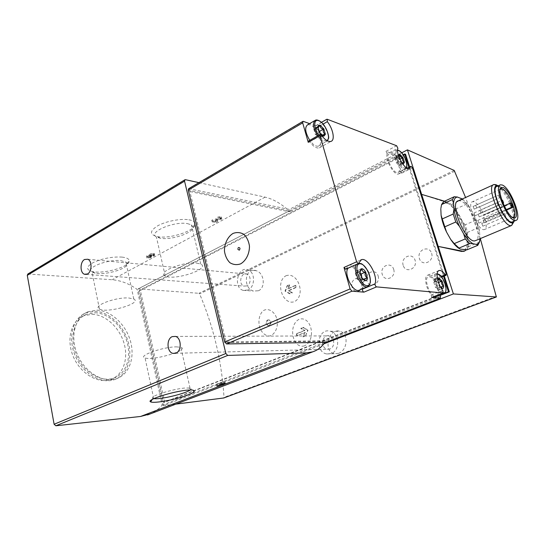 <?xml version="1.0" encoding="UTF-8"?>
<svg xmlns="http://www.w3.org/2000/svg" width="545" height="545" viewBox="0 0 545 545"><rect width="100%" height="100%" fill="white"/><g stroke="black" fill="none" stroke-linecap="round" stroke-linejoin="round"><path stroke-width="0.41" stroke-dasharray="2.73 2.04" d="M276.88 318.948C278.72 326.223 275.279 335.209 268.992 336.061C264.339 335.311 261.157 332.082 259.454 326.373C258.207 320.46 259.243 315.398 262.561 311.188C267.929 306.971 274.918 311.631 276.88 318.948M268.058 320.01C265.994 322.013 266.083 323.832 268.317 325.454C271.076 326.264 272.01 320.494 269.21 319.922L268.058 320.01M431.626 253.296C434.372 261.845 421.864 267.036 419.398 258.487C416.571 250.08 428.929 244.685 431.626 253.296M403.184 265.361C400.446 257.029 412.483 251.804 415.099 260.306C417.763 268.746 405.575 273.835 403.184 265.361M393.722 269.373C396.269 277.712 384.504 282.603 382.209 274.264C379.572 266.062 391.201 260.987 393.722 269.373M378.162 275.974C380.635 284.224 369.163 288.986 366.942 280.736C364.373 272.623 375.716 267.677 378.162 275.974M352.056 287.052C349.563 279.006 360.627 274.21 362.997 282.405C365.402 290.56 354.216 295.227 352.056 287.052M285.9 275.79C298.135 271.267 306.215 295.547 294.416 301.678C282.617 305.752 274.905 281.983 285.9 275.79M304.505 345.823C292.549 349.481 287.746 325.188 299.062 319.316C311.502 315.194 316.795 340.114 304.505 345.823M480.302 238.608L465.587 197.494M454.203 170.422L198.939 293.292L199.599 293.884C213.667 327.089 221.801 361.587 224.002 397.38L223.77 397.979M338.561 353.33C347.662 350.387 348.875 333.411 340.1 331.333C328.451 327.456 322.851 351.675 334.317 353.678L338.561 353.33M258.378 290.764C265.844 287.801 264.38 273.099 256.3 270.722C244.855 266.314 242.511 288.148 253.418 291.044L258.378 290.764M399.001 156.217L398.552 155.761M402.414 163.575L400.037 160.727L398.545 155.999C398.62 158.234 399.117 159.808 400.037 160.727C400.091 161.531 401.072 162.58 402.987 163.868L399.213 165.782L399.867 164.093L400.664 164.188L404.424 162.281M438.337 280.001L437.873 280.75L437.826 280.178M440.925 287.671L439.454 285.709L437.833 280.566L439.454 285.709C439.399 286.18 440.374 287.113 442.377 288.503L438.316 290.103L439.113 287.76L443.664 286.159M318.709 130.759L315.984 127.496L315.044 129.274L313.763 129.131L317.864 126.767C318.069 129.403 318.6 131.222 319.452 132.224C319.772 133.246 321.032 134.506 323.233 135.998L319.125 138.321L320.065 136.509L321.298 136.638L323.001 135.678M360.116 273.624L357.472 270.647L356.232 273.27L355.408 273.29L359.877 271.349L361.621 277.364L365.402 280.675L360.926 282.576L362.173 279.898L367.398 277.984M408.92 167.295L443.569 276.329M512.491 217.285C507.048 217.012 496.686 193.775 500.147 189.612M506.434 210.132L485.302 219.281C486.814 225.126 486.549 228.539 484.505 229.513C478.503 232.136 465.961 202.808 472.597 201.704L473.987 201.766C477.502 203.401 480.833 207.924 483.967 215.323L483.163 215.091L510.835 203.006M511.605 203.271L483.967 215.323M475.696 205.349L476.718 208.006L475.696 205.349M473.142 206.494L474.17 209.171L473.142 206.494M479.907 210.268L480.922 212.918L479.907 210.268M474.048 213.034L475.077 215.738L474.048 213.034M478.176 214.233L479.198 216.91L478.176 214.233M483.252 220.194L484.267 222.857L483.252 220.194M477.815 220.439L478.844 223.143L477.815 220.439M481.807 223.505L482.829 226.195L481.807 223.505M485.302 219.281L484.498 219.049C483.095 217.707 482.584 216.385 482.979 215.084L483.163 215.091M462.324 198.98C464.933 200.982 467.562 204.041 470.212 208.163L474.164 215.302C476.786 220.848 478.578 226.189 479.525 231.339L480.002 238.73M458.318 200.805L460.436 200.887C470.171 203.074 483.572 237.232 475.88 240.461M480.063 237.661L479.804 240.113M461.165 198.189L470.212 208.163M474.164 215.302L479.525 231.339M479.45 242.103L468.673 246.606L466.929 249.842M475.717 220.228L465.151 224.826L467.63 232.327L478.244 227.776M466.765 204.048L456.226 208.796L451.928 204.157L448.692 203.891C451.676 205.697 454.714 208.967 457.807 213.701L456.226 208.796M462.494 199.341L451.928 204.157M468.673 246.606L467.44 242.968C467.208 246.974 465.968 249.249 463.706 249.787M465.151 224.826L461.738 220.766C464.347 226.257 466.091 231.557 466.983 236.673L467.63 232.327M440.878 208.36C441.212 205.86 442.015 204.184 443.303 203.34L444.986 202.801L443.548 201.67M460.075 249.072L458.917 248.397M497.476 185.511L500.576 188.311M501.073 188.877C507.702 197.426 511.919 206.95 513.71 217.455M513.751 217.85L513.758 222.013M497.129 186.37L498.811 186.519L500.923 187.827M501.311 188.161C507.415 193.305 514.793 210.002 514.357 217.721M514.351 217.925L512.845 221.713M498.518 185.736L498.539 185.75C505.767 187.834 517.627 214.444 514.289 221.107M27.863 273.992L112.154 279.748C120.772 280.443 129.111 283.666 137.177 289.409L162.131 405.173C158.758 408.995 154.787 411.918 150.216 413.921M152.825 254.488L153.084 253.99C151.626 253.854 150.795 254.12 150.597 254.781L151.428 254.931L150.038 255.367C148.567 255.448 147.852 255.741 147.899 256.245L151.101 256.061L146.653 256.634C146.224 256.041 147.061 255.489 149.18 254.978C150.175 253.711 151.892 253.248 154.324 253.589L153.806 254.597L152.825 254.488L153.152 255.946L154.133 256.055L153.806 254.597M219.778 217.98L220.112 217.339L217.421 218.082L217.087 220.126L215.609 220.929L211.767 220.282L212.788 219.724L215.718 220.221L216.011 218.347C217.319 216.971 219.11 216.474 221.399 216.862L220.732 218.143L219.778 217.98L220.16 219.519L221.113 219.683L220.732 218.143M188.849 219.778C192.766 220.466 194.872 221.761 195.171 223.668C196.745 230.249 170.408 239.248 157.56 236.639C149.459 234.657 149.514 231.039 157.716 225.787C165.953 221.216 180.695 218.388 188.849 219.778M122.019 257.097C126.59 257.608 128.995 258.807 129.24 260.694C130.466 266.505 104.286 274.244 92.568 271.587C85.701 269.768 85.994 266.73 93.461 262.458C102.705 258.371 112.229 256.586 122.019 257.097M198.911 182.643L265.095 197.14C273.147 199.014 281.179 203.619 289.204 210.942L137.177 289.409M188.693 188.665L289.306 209.409L290.723 211.147L289.443 211.807L188.25 191.213M444.781 293.196L163.534 402.469L139.302 290.376L396.951 157.941L395.125 154.651L385.983 151.34L387.216 153.847L397.877 148.288M308.463 141.08L309.689 141.85C313.307 146.523 316.509 148.54 319.281 147.899C323.71 146.734 321.666 135.385 315.848 128.266L315.739 125.868L309.574 123.633M440.537 296.466L326.121 340.775L226.086 341.974L189.612 190.409L290.723 211.147L396.542 156.626M162.131 405.173L325.004 342.246L324.745 341.306L326.121 340.775L325.937 342.328M226.086 341.974L224.894 342.478M189.612 190.409L188.481 191.077M92.112 314.261C105.492 314.594 119.396 327.443 123.981 343.084C128.674 358.699 123.279 374.96 111.071 379.368C98.42 384.177 80.626 373.918 73.371 356.737C65.945 339.61 71.177 320.61 83.76 315.746L92.112 314.261M324.745 341.306L224.942 342.601M289.204 210.942L289.443 211.807M446.219 273.958L434.89 278.522L440.128 295.172M323.839 343.861L163.35 405.705L175.899 404.111M163.35 405.705L138.123 288.884L198.939 293.292M401.706 152.825L138.123 288.884M440.197 295.376L164.61 402.367L140.378 290.437L405.575 154.296M164.61 402.367L163.534 402.469M139.302 290.376L140.378 290.437M444.291 276.036L409.602 166.954M387.216 153.847C384.675 159.276 394.267 176.103 398.647 173.971L400.405 171.566L401.74 173.147L396.951 157.941L403.171 154.746M464.299 251.156C473.796 247.164 457.528 205.002 445.51 202.1L446.321 201.732C457.916 204.252 473.925 242.552 466.356 249.855M421.626 194.367L445.51 202.1M444.556 201.207L446.321 201.732M466.983 236.673L467.44 242.968M444.986 202.801L448.692 203.891M457.807 213.701L461.738 220.766M498.416 195.199L499.465 197.903L498.416 195.199M496.011 196.275L497.074 199L496.011 196.275M497.067 202.876L498.13 205.615L497.067 202.876M501.039 204.198L502.088 206.916L501.039 204.198M506.046 210.329L507.088 213.034L506.046 210.329M500.882 210.418L501.938 213.17L500.882 210.418M504.772 213.62L505.821 216.345L504.772 213.62M401.74 173.147L412.374 167.826M390.806 153.969C396.154 155.502 402.373 171.505 397.959 172.445C393.238 174.564 384.136 155.025 389.307 153.881L390.806 153.969M434.379 296.439C428.786 294.245 423.724 277.582 428.37 276.805L429.222 276.744C434.569 276.928 441.178 294.865 436.504 296.582M434.89 278.522L434.774 279.864L433.997 279.347L441.239 276.431M431.769 297.42L431.211 294.988C425.87 288.646 423.676 275.92 427.709 275.191C429.549 274.796 431.64 276.179 433.997 279.347M345.755 269.21L348.861 265.258C355.068 262.71 365.375 280.498 362.561 288.775M348.201 268.126L349.658 267.132L351.055 267.03C358.174 267.363 365.6 287.399 359.543 290.042M307.714 124.716L310.105 124.853C317.156 126.944 324.152 144.779 318.43 146.142C315.882 146.694 312.993 144.759 309.758 140.344M362.95 279.885L361.907 277.814M357.472 270.647L361.914 268.705M355.408 273.29L357.145 279.285L361.621 277.364M357.145 279.285C358.447 279.381 359.707 280.477 360.926 282.576M323.199 135.569L325.392 134.322M321.298 136.638L319.765 132.742M315.984 127.496L317.919 126.379M318.532 126.024L320.065 125.146M313.763 129.131L315.337 134.567L319.452 132.224M315.337 134.567C316.679 135.003 317.939 136.25 319.125 138.321M439.617 287.753L438.01 282.671L438.534 282.467M438.01 282.671C437.076 282.603 436.109 281.67 435.101 279.885L439.141 278.257M435.101 279.885L434.297 282.187L433.772 282.187L437.833 280.566M433.772 282.187L435.387 287.324L439.454 285.709M435.387 287.324C436.334 287.385 437.308 288.312 438.316 290.103M400.664 164.188L399.192 159.508L399.887 159.154M399.192 159.508L396.256 156.388L400.01 154.446M396.256 156.388L395.595 158.043L394.778 157.941L398.545 155.999M394.778 157.941L396.256 162.662L400.037 160.727M396.256 162.662L399.213 165.782M329.909 349.004L327.204 349.209C319.881 347.901 322.156 333.656 329.337 335.897C334.807 337.035 335.264 347.322 329.909 349.004M331.162 353.589L326.721 353.95C314.043 351.872 317.967 327.225 330.359 331.278C339.596 333.336 340.25 350.789 331.162 353.589M246.851 285.914L243.969 286.084C237.933 284.306 241.074 271.553 246.94 274.081C251.231 275.416 251.17 284.19 246.851 285.914M247.893 290.049L243.077 290.356C232.681 287.399 238.063 265.463 248.145 269.898C255.414 272.241 255.237 287.161 247.893 290.049M308 330.304L303.783 327.47L301.569 328.39L304.9 330.556L296.766 333.758L297.168 335.72L305.309 332.532L303.306 336.83L305.534 335.924L308 330.304L307.584 330.297L305.534 335.924M295.88 285.348L288.278 288.843L289.763 284.545L287.535 285.526L285.444 291.112L290.226 293.755L292.461 292.788L288.904 290.764L296.514 287.283L295.526 285.314L296.044 287.242L296.514 287.283M305.261 335.924L302.993 336.83L304.771 332.525L296.814 335.727L296.289 333.758L304.239 330.549L300.751 328.383L303 327.463L307.584 330.297M303 327.463L303.783 327.47M304.771 332.525L305.309 332.532M296.814 335.727L297.168 335.72M296.289 333.758L296.766 333.758M304.239 330.549L304.9 330.556M300.751 328.383L301.569 328.39M296.044 287.242L288.237 290.717L291.636 292.726L289.436 293.701L285.021 291.078L287.263 285.505L289.45 284.517L287.733 288.802L295.526 285.314M287.733 288.802L288.278 288.843M288.237 290.717L288.904 290.764M291.636 292.726L292.461 292.788M289.436 293.701L290.226 293.755M285.021 291.078L285.444 291.112M267.602 320.004L268.753 319.908C271.546 320.487 270.613 326.257 267.854 325.454L266.171 323.573C265.885 321.897 266.362 320.705 267.602 320.004M128.702 297.979L133.777 298.994C142.783 303.238 107.004 313.661 99.435 309.035C92.085 305.936 115.445 297.011 128.702 297.979M120.779 260.633L125.868 262.009L127.094 263.705C128.218 268.712 105.308 275.491 95.13 273.188L91.969 272.071C84.557 268.222 107.535 258.984 120.779 260.633M196.82 263.119L200.764 264.093C211.078 268.828 173.957 281.104 165.21 275.947C156.306 272.33 183.14 261.28 196.82 263.119M187.446 223.607L191.418 224.881L192.984 226.931C194.422 232.599 171.362 240.474 160.196 238.22L156.408 236.959C147.416 232.47 173.753 220.963 187.446 223.607M153.942 398.593L152.92 398.293C148.356 396.617 173.174 388.735 185.545 387.992L190.021 388.047C191.506 388.353 191.588 388.994 190.266 389.954M176.328 346.865L180.824 347.288C190.225 349.951 152.961 361.001 145.059 357.942C137.122 356.035 162.846 346.818 176.328 346.865M222.19 383.769L221.801 382.12L216.515 384.463L223.811 381.65L224.199 383.298M224.772 381.582L225.16 383.224M221.801 382.12L223.811 381.65M220.752 382.529L221.141 384.171M221.72 382.454L222.04 383.83M216.515 384.463L216.903 386.098M217.482 384.389L217.802 385.758M221.113 219.683L221.781 218.402C219.499 218.02 217.7 218.518 216.392 219.894L216.099 221.754L215.718 220.221M216.099 221.754L213.17 221.263L212.788 219.724M213.17 221.263L212.148 221.822L211.767 220.282M212.148 221.822L215.984 222.455L215.609 220.929M215.984 222.455L217.469 221.658L217.087 220.126M217.469 221.658L217.802 219.621L217.421 218.082M220.16 219.519L220.493 218.879L217.802 219.621M154.133 256.055L154.651 255.053C152.219 254.713 150.502 255.176 149.507 256.443L149.18 254.978M149.507 256.443C147.388 256.947 146.544 257.499 146.973 258.092L151.428 257.512L151.101 256.061M151.428 257.512L150.447 257.41L150.12 255.959M150.529 255.421L150.856 256.872L150.359 256.824C148.887 256.906 148.179 257.199 148.22 257.703L150.447 257.41M150.856 256.872L151.755 256.388L151.428 254.931M151.755 256.388L151.265 256.334L150.938 254.876M153.152 255.946L153.411 255.448C151.953 255.319 151.122 255.578 150.924 256.239L151.265 256.334M96.935 310.146C110.928 310.568 125.459 324.118 130.282 340.53C135.214 356.927 129.635 373.979 116.882 378.564C103.707 383.564 85.081 372.746 77.445 354.672C69.631 336.66 75.053 316.74 88.161 311.679L96.935 310.146M94.762 311.27C108.762 311.672 123.279 325.174 128.082 341.558C133 357.915 127.401 374.946 114.634 379.545C101.438 384.545 82.826 373.775 75.203 355.742C67.416 337.777 72.86 317.878 85.981 312.81L94.762 311.27M95.062 312.748C108.435 313.103 122.353 326.005 126.965 341.688C131.679 357.35 126.317 373.645 114.123 378.039C101.493 382.842 83.685 372.528 76.395 355.286C68.949 338.104 74.147 319.063 86.716 314.213L95.062 312.748M237.831 249.228L237.961 248.207M454.823 171.259L199.599 293.884M496.454 296.282L224.002 397.38M185.491 179.7L28.408 273.903M265.095 197.14L112.154 279.748M303.395 121.392L189.183 188.631M395.125 154.651L289.306 209.409M315.739 125.868L327.191 119.246M385.983 151.34L396.637 145.753M484.498 219.049L506.162 209.668M400.214 171.832L407.238 168.31M431.211 294.988L442.799 290.451M346.021 268.801L358.644 263.221M315.848 128.266L323.137 124.062M309.689 141.85L321.4 135.201M326.782 140.508C324.479 141.196 321.782 139.445 318.689 135.262M314.683 120.649L315.5 120.173L317.871 120.336C323.13 122.012 329.616 133.988 328.151 139.288M327.463 140.883L326.278 141.755C323.75 142.279 320.876 140.317 317.646 135.862M406.005 167.533C402.196 171.45 392.196 151.244 397.571 150.461M406.263 167.724L405.173 168.827C400.527 170.905 391.371 151.251 396.474 150.148L397.952 150.25C402.156 151.524 407.912 163.193 406.4 167.349M360.463 263.542C366.029 265.204 372.044 278.475 369.803 284.17M356.682 264.38L358.964 263.262M443.48 292.699C438.316 292.147 432.376 274.632 437.138 274.101M442.165 293.401C436.627 291.166 431.49 274.414 436.068 273.672L436.913 273.617C441.293 273.794 447.574 287.617 445.381 292.229M216.392 219.894L216.011 218.347M150.359 256.824L150.038 255.367M500.221 189.258L472.597 201.704M512.818 217.475L484.505 229.513M443.303 203.34L443.603 201.732M494.002 184.53L493.423 184.789M500.508 184.837L500.017 185.062M476.718 208.006L499.465 197.903M475.567 205.342L498.287 195.192M474.17 209.171L497.074 199M473.012 206.487L495.889 196.268M480.922 212.918L502.987 203.231M479.777 210.268L501.938 200.478M475.077 215.738L498.13 205.615M473.918 213.027L496.945 202.863M479.198 216.91L502.088 206.916M478.047 214.233L500.916 204.191M484.267 222.857L507.088 213.034M483.129 220.187L505.93 210.322M478.844 223.143L501.938 213.17M477.693 220.439L500.766 210.411M482.829 226.195L505.821 216.345M481.685 223.505L504.656 213.613M482.979 215.084L504.145 205.84M400.405 171.566L407.074 168.221M398.647 173.971L409.35 168.616M434.774 279.864L441.743 277.064M427.709 275.191L438.766 270.674M348.861 265.258L360.695 259.999M315.405 125.854L321.461 122.346M319.281 147.899L330.924 141.414M318.43 146.142L327.286 140.794M397.571 150.086L396.474 150.148L389.307 153.881M397.959 172.445L405.173 168.827L406.209 167.683M358.63 263.276L349.658 267.132M437.185 273.665L436.068 273.672L428.37 276.805M362.173 279.898L363.542 279.312M356.232 273.27L359.87 271.689M320.065 136.509L322.238 135.276M323.015 134.833L323.417 134.608M315.044 129.274L317.871 127.646M439.113 287.76L440.632 287.161M434.297 282.187L437.873 280.757M399.867 164.093L402.026 162.996M395.595 158.043L398.742 156.429M175.456 353.31L327.204 349.209M175.504 336.422L329.337 335.897M326.721 353.95L334.317 353.678M330.359 331.278L340.1 331.326M86.437 274.401L243.969 286.084M87.772 259.25L246.94 274.081M243.077 290.356L253.418 291.057M248.145 269.898L256.3 270.715M269.21 319.922L268.753 319.908M268.317 325.454L267.854 325.454M133.777 298.994L125.868 262.009M99.435 309.035L91.969 272.071M127.094 263.705L129.24 260.694M95.13 273.188L92.568 271.587M200.764 264.093L191.418 224.881M165.21 275.947L156.408 236.959M192.984 226.931L195.171 223.668M160.196 238.22L157.56 236.639M152.92 398.293L152.171 399.492M188.774 387.911L191.956 389.961M190.021 388.047L180.824 347.288M153.724 398.552L145.059 357.942M221.781 218.402L221.399 216.862M220.493 218.879L220.112 217.339M154.651 255.053L154.324 253.589M146.973 258.092L146.653 256.634M148.22 257.703L147.899 256.245M153.411 255.448L153.084 253.99M150.924 256.239L150.597 254.781M88.161 311.679L85.981 312.81M116.882 378.564L114.634 379.545M86.716 314.213L83.76 315.746M114.123 378.039L111.071 379.368"/><path stroke-width="0.82" d="M323.839 343.861L453.399 293.932L496.372 296.971L480.302 238.608M465.587 197.494L454.203 170.422L407.428 149.875L401.706 152.825M404.424 162.281L403.409 163.95L402.987 163.868L402.544 163.275L403.021 162.499L404.424 162.281C402.51 161.007 402.012 159.447 402.939 157.594L404.424 162.281M400.01 154.446L402.939 157.594C401.045 157.737 400.071 156.688 400.01 154.446L399.001 156.217L399.022 154.535L400.01 154.446M398.552 155.761L399.022 154.535M443.664 286.159C443.698 287.706 443.289 288.489 442.438 288.509L442.247 288.332C441.484 287.426 441.634 286.765 442.704 286.35L443.664 286.159C441.648 284.797 441.109 283.1 442.05 281.063L443.664 286.159M437.826 280.178L438.439 278.434L439.141 278.257L442.05 281.063C440.122 281.377 439.154 280.443 439.141 278.257L438.337 280.001M325.392 134.322L323.907 136.127L323.233 135.998L322.838 135.283L323.437 134.601L325.392 134.322C323.185 132.851 322.66 131.052 323.812 128.92L325.392 134.322M320.065 125.146L323.812 128.92C321.496 129.049 320.249 127.789 320.065 125.146L318.403 127.339L317.864 126.767L318.491 125.289L320.065 125.146M323.233 135.998L319.452 132.224L317.864 126.767M367.398 277.984C367.303 279.769 366.669 280.668 365.497 280.682L365.252 280.443C364.564 279.456 364.83 278.72 366.056 278.25L367.398 277.984C365.068 276.39 364.489 274.408 365.661 272.03L367.398 277.984M361.914 268.705C363.195 268.944 364.442 270.048 365.661 272.03C363.29 272.384 362.044 271.274 361.914 268.705L360.102 271.587L360.763 269.005L361.914 268.705M365.402 280.675C364.121 280.471 362.861 279.367 361.621 277.364L359.877 271.349M412.374 167.826L446.219 273.958L446.117 275.3L445.347 274.775C442.996 271.567 440.919 270.156 439.12 270.531C435.169 271.226 437.471 284.027 442.799 290.451L443.14 292.992L376.568 286.881C375.498 286.323 375.001 285.314 375.062 283.856C378.114 275.797 367.616 257.145 361.403 259.692L358.29 263.671L356.607 261.832L319.976 135.664L320.181 134.417L321.4 135.201C325.024 139.949 328.199 142.013 330.924 141.414C335.277 140.297 333.138 128.879 327.32 121.658L327.191 119.246L396.637 145.753L397.877 148.288C395.438 153.697 405.071 170.694 409.35 168.616L411.046 166.225L412.374 167.826M500.147 189.612L501.08 188.87L502.388 188.986C508.873 190.811 518.806 216.413 513.315 217.264L512.491 217.285M513.002 207.291L512.239 207.032C510.869 205.629 510.345 204.286 510.665 202.992L511.605 203.271L513.002 207.291L506.434 210.132M480.002 238.73C479.736 241.49 478.898 243.281 477.488 244.106L476.528 244.453L472.971 243.683C470.015 242.062 466.895 238.765 463.618 233.791L459.442 226.311C456.656 220.432 454.816 214.839 453.924 209.525L453.542 203.162C453.869 199.341 455.15 197.304 457.384 197.052L462.324 198.98M475.88 240.461L475.349 240.686C466.431 244.623 448.467 202.468 458.318 200.805L493.423 184.789M479.804 240.113L479.45 242.103L477.781 245.339L476.528 244.453M453.542 203.162L452.343 199.62L454.244 196.738L457.534 197.038M459.442 226.311L455.804 221.985L453.195 214.035L453.924 209.525M472.971 243.683L469.708 243.595L465.273 238.928L463.618 233.791M477.781 245.339L466.929 249.842L460.075 249.072L454.244 243.608L465.273 238.928M454.244 196.738L443.548 201.67L441.566 204.566L440.878 208.36M452.343 199.62L441.566 204.566M453.195 214.035L442.254 218.94L446.491 231.959C443.732 226.141 441.941 220.589 441.109 215.309L442.254 218.94M455.804 221.985L444.809 226.829M469.708 243.595L458.706 248.207M458.917 248.397C456.226 246.599 453.467 243.581 450.654 239.35L454.244 243.608M513.758 222.013L511.619 225.46C503.526 229.064 484.921 185.756 494.002 184.53L495.97 184.707L497.476 185.511M500.576 188.311L501.073 188.877M513.71 217.455L513.751 217.85M503.049 187.521C510.025 189.517 520.686 217.087 514.732 217.871C508.792 220.309 495.078 188.447 501.604 187.405L503.049 187.521M502.17 184.993C510.297 187.385 522.703 219.349 515.849 220.446C508.935 223.505 492.748 185.872 500.508 184.837L502.17 184.993M500.923 187.827L501.311 188.161M512.845 221.713L512.429 221.89C505.44 224.976 489.301 187.439 497.129 186.37L500.017 185.062M514.289 221.107L512.825 222.66C505.562 226.189 488.47 186.431 496.856 185.572L498.518 185.736M225.16 383.224L222.19 383.769L216.903 386.098L225.16 383.224M188.257 390.07L191.956 389.961C197.379 390.874 193.4 393.408 180.02 397.557C167.894 401.079 153.247 403.286 150.679 401.89C145.324 400.057 174.025 390.969 188.257 390.07M150.216 413.921L140.59 416.462L55.849 425.788L54.112 424.248L27.277 275.348L27.863 273.992L184.796 179.843M324.847 342.471C321.693 347.097 317.64 350.224 312.687 351.838L306.474 352.881L227.687 355.429L225.855 353.487L184.551 181.172L184.98 179.727L185.491 179.7L198.911 182.643M84.57 259.488C79.965 261.804 79.856 272.793 84.434 274.251L87.473 273.992C92.064 271.785 92.282 260.83 87.772 259.25L84.57 259.488M172.234 336.626C166.259 338.895 166.818 352.186 172.956 353.378L175.926 353.133C181.853 351.014 181.505 337.866 175.504 336.422L172.234 336.626M345.755 269.21L343.977 267.438L350.108 288.911L351.961 291.18L363.937 292.134C362.861 291.589 362.364 290.587 362.452 289.136L375.062 283.856M325.937 342.328L226.563 343.943L224.731 341.994L188.257 190.13L188.693 188.665L302.788 121.46M431.769 297.42L440.251 298.21L325.603 342.458M232.994 233.451C227.687 236.741 224.349 243.663 224.451 251.061C225.16 255.857 226.972 259.74 229.888 262.704C233.267 264.761 236.85 265.149 240.652 263.855C246.074 260.673 249.576 253.623 249.46 246.027C248.697 241.122 246.81 237.211 243.799 234.289C240.345 232.327 236.748 232.047 232.994 233.451M309.574 123.633L303.395 121.392L302.945 121.371L302.679 122.87L308.238 142.334L308.463 141.08L320.058 134.486M224.894 342.478L188.481 191.077M440.128 295.172L440.537 296.466L440.251 298.21M223.77 397.979L175.899 404.111M443.569 276.329L448.467 291.759L449.312 291.841L440.197 295.376M448.467 291.759L444.781 293.196M449.312 291.841L444.291 276.036M409.602 166.954L405.575 154.296L404.69 153.963L408.92 167.295M403.171 154.746L404.69 153.963M453.399 293.932L438.234 246.408L461.615 251.449L464.299 251.156M466.356 249.855L464.578 251.041L462.446 251.109L438.234 246.408L407.428 149.875M421.626 194.367L444.556 201.207M450.654 239.35L446.491 231.959M441.109 215.309L440.81 208.973M502.565 200.267L503.607 202.951L502.565 200.267M436.504 296.582L434.379 296.439M362.561 288.775L362.452 289.136M359.543 290.042L359.005 290.267C352.887 292.876 343.221 273.093 348.201 268.126M309.758 140.344C305.139 132.476 304.457 127.264 307.714 124.716L314.683 120.649M402.987 163.868L402.414 163.575M442.377 288.503L440.925 287.671M361.907 277.814L361.226 273.944L365.661 272.03M361.226 273.944L360.116 273.624M319.765 132.742L319.738 131.25L323.812 128.92M317.919 126.379L318.532 126.024M319.738 131.25L318.709 130.759M438.534 282.467L442.05 281.063M399.887 159.154L402.939 157.594M190.266 389.954C185.627 393.64 159.821 399.798 153.942 398.593M237.961 248.207L238.581 247.505C240.175 247.716 240.4 248.615 239.262 250.203L237.831 249.228M237.995 249.194C237.736 248.159 237.736 248.159 237.995 249.194M306.474 352.881L140.59 416.462M227.687 355.429L55.849 425.788M225.855 353.487L54.112 424.248M184.551 181.172L27.277 275.348M351.961 291.18L226.563 343.943M431.524 297.516L443.14 292.992M363.937 292.134L376.568 286.881M350.108 288.911L224.731 341.994M302.679 122.87L188.257 190.13M343.977 267.438L356.607 261.832M308.238 142.334L319.976 135.664M496.332 296.977L223.614 398.034M461.615 251.449L462.446 251.109M506.162 209.668L512.239 207.032M407.238 168.31L410.862 166.491M441.239 276.431L445.347 274.775M323.137 124.062L327.32 121.658M318.689 135.262C313.402 127.98 313.545 118.401 318.771 120.711C325.12 122.666 331.694 138.88 326.782 140.508M328.151 139.288L327.463 140.883M317.646 135.862C313.007 127.925 312.292 122.7 315.5 120.173C316.223 119.825 317.285 119.941 318.702 120.534C326.435 124.165 329.889 138.171 328.328 138.73L327.286 140.794M397.571 150.461L398.79 150.597C403.314 151.932 409.05 165.387 406.005 167.533M406.4 167.349L406.263 167.724M360.49 263.821C368.107 264.72 374.476 286.357 366.84 285.621C359.094 285.008 352.629 262.588 360.49 263.821M358.964 263.262L360.463 263.542M369.803 284.17L367.548 286.684C361.512 289.259 351.791 269.325 356.682 264.38M437.138 274.101L437.819 274.074C443.487 274.408 449.557 294.245 443.48 292.699M445.381 292.229L444.005 293.666L442.165 293.401M402.544 163.275L403.409 163.95M438.33 280.001L438.439 278.434M322.838 135.283L323.907 136.127M318.607 127.244L318.491 125.289M360.736 270.92L360.763 269.005M501.08 188.87L500.221 189.258M513.281 217.278L512.818 217.475M477.488 244.106L477.311 244.909M511.619 225.46L475.349 240.686M513.267 217.278L514.732 217.871M501.032 188.883L501.604 187.405M515.849 220.446L512.429 221.89M496.856 185.572L494.097 184.503M512.825 222.66L511.714 225.432M312.687 351.838L147.511 414.956M440.38 298.197L325.753 342.437M496.379 296.971L223.682 398.02M463.659 251.415L464.578 251.041M502.987 203.231L503.607 202.951M501.938 200.478L502.408 200.274M504.145 205.84L510.617 203.013M407.074 168.221L410.991 166.259M441.743 277.064L446.117 275.3M438.766 270.674L439.12 270.531M431.64 297.502L443.248 292.985M360.695 259.999L361.403 259.692M345.659 269.25L358.29 263.671M321.461 122.346L326.748 119.287M406.209 167.683C407.96 168.95 406.447 154.48 398.722 150.447L397.571 150.086M359.005 290.267L367.548 286.684L369.265 285.083L370.362 282.365C370.586 279.142 369.851 275.484 368.147 271.39C364.673 266.028 362.064 263.399 360.32 263.501L358.63 263.276M436.232 296.684L444.005 293.666L445.49 292.038C445.905 291.534 446.035 289.797 445.892 286.834C444.986 283.046 443.494 279.646 441.409 276.628L437.185 273.665M363.542 279.312L365.743 278.379M322.238 135.276L323.015 134.833M317.871 127.646L318.403 127.339M440.632 287.161L442.697 286.35M402.026 162.996L402.741 162.635M172.956 353.378L175.456 353.31M84.434 274.251L86.437 274.401M152.171 399.492L150.679 401.89"/></g></svg>
